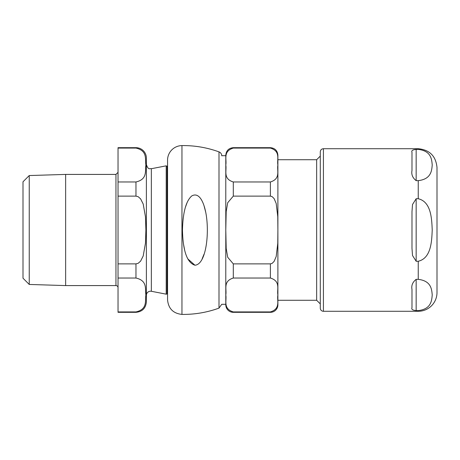 <?xml version="1.0" encoding="UTF-8"?>
<svg xmlns="http://www.w3.org/2000/svg" width="460" height="460" viewBox="0 0 460 460"><rect width="100%" height="100%" fill="white"/><g stroke="black" fill="none" stroke-linecap="round" stroke-linejoin="round"><path stroke-width="0.69" d="M277.892 300.276L316.658 300.276L316.658 159.723L277.892 159.723M233.295 147.677L270.394 147.677C274.948 148.12 277.449 150.621 277.892 155.181L277.892 304.819A7.504 7.504 0 0 1 270.394 312.323L270.394 311.92L233.295 311.92L233.295 312.323A7.504 7.504 0 0 1 225.791 304.819L225.791 155.181C226.234 150.621 228.735 148.12 233.295 147.677L233.295 148.08C222.68 151.317 226.941 159.591 225.791 165.019C226.941 170.453 222.68 178.727 233.295 181.964L233.295 196.121L227.711 202.722L226.193 211.542L225.791 230L226.193 248.457L227.711 257.278L233.295 263.879L233.295 278.036C222.68 281.273 226.941 289.547 225.791 294.981C226.941 300.409 222.68 308.683 233.295 311.92L270.394 311.92C281.008 308.683 276.742 300.409 277.892 294.981C276.742 289.547 281.008 281.273 270.394 278.036L233.295 278.036M233.295 181.964L270.394 181.964C281.008 178.727 276.742 170.453 277.892 165.019C276.742 159.591 281.008 151.317 270.394 148.08L233.295 148.08M233.295 263.879L270.394 263.879L272.159 263.361L274.154 261.337L276.201 256.49L277.765 243.351L277.892 230L277.765 216.648L276.201 203.51L274.154 198.662L272.159 196.638L270.394 196.121L233.295 196.121M320.286 156.095L316.658 159.723M320.286 151.846L320.286 308.154A3.128 3.128 0 0 0 323.414 311.282L323.414 148.718C321.511 148.902 320.471 149.943 320.286 151.846M416.156 180.653L416.156 149.391C412.608 149.764 411.223 150.719 411.987 152.266C411.223 150.719 412.608 149.764 416.156 149.391L418.243 149.391C431.29 150.926 431.733 159.522 432.222 165.019C431.733 170.522 431.29 179.118 418.243 180.653L416.156 180.653C412.608 177.859 411.223 174.489 411.987 170.556L411.987 152.266M416.156 198.737L418.243 198.737C431.29 201.814 431.733 219 432.222 230C431.733 241 431.29 258.186 418.243 261.263L416.156 261.263L412.516 255.513L411.987 248.291L411.987 211.709L412.516 204.487L416.156 198.737L416.156 261.263M416.156 279.346L418.243 279.346C431.29 280.882 431.733 289.478 432.222 294.981C431.733 300.478 431.29 309.074 418.243 310.609L416.156 310.609C412.608 310.235 411.223 309.281 411.987 307.734L411.987 289.443C411.223 285.51 412.608 282.141 416.156 279.346L416.156 310.609C412.608 310.235 411.223 309.281 411.987 307.734M418.243 310.609L418.243 311.282A18.756 18.756 0 0 0 437 292.525L437 167.474C435.884 156.078 429.634 149.828 418.243 148.718L323.414 148.718M437 230L437 292.525M195.115 265.219L194.948 265.219C206.833 264.442 210.042 229.155 205.125 209.593C203.073 201.049 198.68 192.015 191.762 195.943C186.018 200.951 182.919 212.302 182.459 230C182.936 251.033 187.099 262.775 194.948 265.219L187.806 258.899M221.743 155.802A4.169 4.169 0 0 0 219 151.886A104.207 104.207 0 0 0 181.953 145.59A14.588 14.588 0 0 0 167.555 160.178L167.555 299.822C168.394 308.597 173.19 313.455 181.953 314.41C194.683 314.554 207.034 312.455 219 308.114L221.743 304.301L225.791 304.301M184.535 249.458L183.459 243.834M185.46 207.103L187.22 202.325M204.113 206.086L205.746 212.324M203.975 254.328L202.216 258.641M29.239 284.452L23 278.208L23 181.792L29.239 175.547L29.239 284.452L65.642 285.585L115.954 285.585A2.081 2.081 0 0 1 118.036 287.667M65.642 285.585L65.642 174.415L115.954 174.415L115.954 285.585M135.964 312.323L135.964 311.92L118.036 311.92L118.036 312.323L135.964 312.323C142.29 311.707 145.762 308.234 146.383 301.904L146.383 158.096A10.419 10.419 0 0 0 135.964 147.677L135.964 148.08C147.861 150.788 144.883 159.488 145.9 165.019C144.883 170.556 147.861 179.256 135.964 181.964L118.036 181.964L118.036 196.121L135.964 196.121L138.155 196.69L140.587 198.846L143.198 204.016L145.469 216.85L145.9 230L145.469 243.15L143.198 255.984L140.587 261.154L138.155 263.31L135.964 263.879L118.036 263.879L118.036 278.036L135.964 278.036C147.861 280.744 144.883 289.443 145.9 294.981C144.883 300.512 147.861 309.212 135.964 311.92L118.036 311.92L118.036 278.036M118.036 263.879L118.036 196.121M118.036 181.964L118.036 148.08L135.964 148.08M135.964 147.677L118.036 147.677L118.036 148.08M146.383 230L146.383 295.372A4.169 4.169 0 0 1 151.346 291.278L151.346 168.722C149.753 168.118 148.528 170.643 146.383 164.628M167.049 166.169L167.049 293.831A0.834 0.834 0 0 1 166.209 294.17L166.209 165.83L167.555 166.675M270.394 147.677L270.394 148.08M270.394 181.964L270.394 196.121M270.394 263.879L270.394 278.036M418.243 149.391L418.243 148.718M418.243 198.737L418.243 180.653M418.243 279.346L418.243 261.263M181.953 145.59L181.953 314.41M219 151.886L219 308.114M135.964 181.964L135.964 196.121M135.964 263.879L135.964 278.036M233.295 312.323L270.394 312.323M221.743 155.698L225.791 155.698M316.658 300.276L320.286 303.905M418.243 311.282L323.414 311.282M115.954 174.415L118.036 172.333M29.239 175.547L65.642 174.415M151.346 291.278L166.209 294.17M151.346 168.722L166.209 165.83M167.049 293.831L167.555 293.325"/></g></svg>
